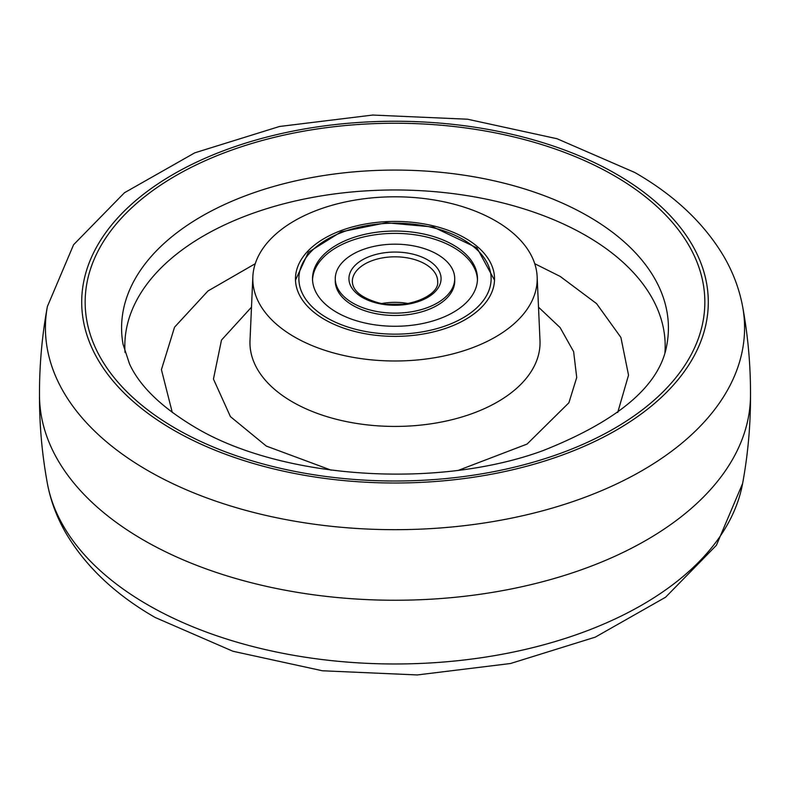 <?xml version="1.0" encoding="UTF-8"?>
<svg xmlns="http://www.w3.org/2000/svg" width="790" height="790" viewBox="0 0 790 790"><rect width="100%" height="100%" fill="white"/><g stroke="black" fill="none" stroke-linecap="round" stroke-linejoin="round"><path stroke-width="1.19" d="M617.731 412.449L628.524 375.151L620.9 337.429L596.559 303.607L560.179 276.411L534.741 263.702M255.259 263.702L207.938 290.997L174.541 327.188L161.427 369.661L172.269 412.449M495.547 220.844A142.2 82.101 180 0 1 537.151 276.776A142.2 82.101 180 0 1 451.1 354.335A142.2 82.101 180 0 1 294.453 336.945A142.2 82.101 180 0 1 252.849 276.776A142.2 82.101 180 0 1 342.277 202.645A142.2 82.101 180 0 1 495.547 220.844M324.611 238.254A99.54 57.473 180 0 1 433.661 225.94A99.54 57.473 180 0 1 494.53 279.601A99.54 57.473 180 0 1 465.389 319.535A99.54 57.473 180 0 1 357.475 332.126A99.54 57.473 180 0 1 295.47 279.601A99.54 57.473 180 0 1 324.611 238.254M418.285 246.905A59.724 34.484 180 0 1 454.724 278.663A59.724 34.484 180 0 1 371.715 310.411A59.724 34.484 180 0 1 335.276 278.663A59.724 34.484 180 0 1 418.285 246.905M362.847 322.508A82.476 47.617 180 0 1 312.524 278.663A82.476 47.617 180 0 1 427.153 234.818A82.476 47.617 180 0 1 477.476 278.663A82.476 47.617 180 0 1 362.847 322.508M335.276 278.663L335.276 280.983A59.724 34.484 0 0 0 371.715 312.741A59.724 34.484 0 0 0 454.724 280.983L454.724 278.663M477.446 279.818A82.476 47.617 0 0 0 427.153 237.138A82.476 47.617 0 0 0 312.554 279.818M742.62 306.53A349.575 201.825 180 0 1 545.673 509.965A349.575 201.825 180 0 1 147.809 470.563A349.575 201.825 180 0 1 47.38 306.53C41.969 335.977 39.342 365.691 39.5 395.652A355.5 205.242 0 0 0 143.622 540.133A355.5 205.242 0 0 0 646.378 540.133A355.5 205.242 0 0 0 750.5 395.652C750.658 365.691 748.031 335.977 742.62 306.53C739.381 289.229 733.199 272.678 724.084 256.878C704.285 223.392 674.522 195.268 634.814 172.506L557.088 138.744L467.571 119.221L372.702 115.054L279.492 126.489L194.745 152.845L124.435 192.76L73.588 244.722L47.38 306.53M616.536 174.225A313.294 180.88 180 0 1 616.536 430.027A313.294 180.88 180 0 1 173.464 430.027A313.294 180.88 180 0 1 173.464 174.225A313.294 180.88 180 0 1 616.536 174.225M614.087 175.627A309.828 178.876 180 0 1 614.087 428.605A309.828 178.876 180 0 1 175.913 428.605A309.828 178.876 180 0 1 175.913 175.627A309.828 178.876 180 0 1 614.087 175.627M588.333 216.312A273.409 157.852 180 0 1 666.948 344.272C660.42 384.987 619.083 420.448 542.918 450.656C435.882 489.948 279.561 478.483 194.291 426.837C161.249 407.028 139.652 386.053 129.511 363.913L123.052 344.272A273.409 157.852 180 0 1 277.418 185.423A273.409 157.852 180 0 1 588.333 216.312M147.809 604.864A349.575 201.825 0 0 0 642.191 604.864A349.575 201.825 0 0 0 742.62 483.47L716.412 545.278L665.565 597.24L595.255 637.155L510.508 663.511L417.288 674.946L322.429 670.779L232.922 651.256L155.186 617.494C115.834 594.929 86.238 567.092 66.419 533.981C57.028 517.934 50.678 501.097 47.38 483.47A349.575 201.825 0 0 0 147.809 604.864M664.943 352.538A270.18 155.986 0 0 0 586.042 235.667A270.18 155.986 0 0 0 286.365 203.139A270.18 155.986 0 0 0 125.057 352.538M331.198 470.178L266.309 446.074L230.433 416.636L213.448 379.072L221.486 340.075L251.497 307.162M538.504 307.162L560.13 327.613L573.629 351.668L576.72 377.492L568.899 402.772L527.078 444.069L458.802 470.178M252.849 276.776L250.005 340.529A145.044 83.74 0 0 0 292.438 401.903A145.044 83.74 0 0 0 452.226 419.638A145.044 83.74 0 0 0 539.995 340.529L537.151 276.776M411.63 258.765A42.66 24.628 180 0 1 437.66 281.447C439.902 295.727 405.31 310.44 377.847 302.629C361.119 297.642 352.616 290.582 352.34 281.447A42.66 24.628 180 0 1 411.63 258.765M412.963 254.163A46.077 26.603 180 0 1 437.423 289.031A46.077 26.603 180 0 1 377.037 303.153A46.077 26.603 180 0 1 352.577 268.294A46.077 26.603 180 0 1 412.963 254.163M382.005 303.508A42.66 24.628 180 0 1 407.996 303.508M432.476 227.56A96.123 55.498 180 0 1 483.519 300.299A96.123 55.498 180 0 1 357.524 329.766A96.123 55.498 180 0 1 306.481 257.026A96.123 55.498 180 0 1 432.476 227.56M39.5 394.348C39.342 424.309 41.969 454.023 47.38 483.47M750.5 394.348C750.658 424.309 748.031 454.023 742.62 483.47M403.068 304.209L386.932 304.209M494.52 280.154L476.943 247.853L433.285 227.026L386.221 222.76L341.162 231.816L308.357 252.286L295.48 280.154"/></g></svg>

